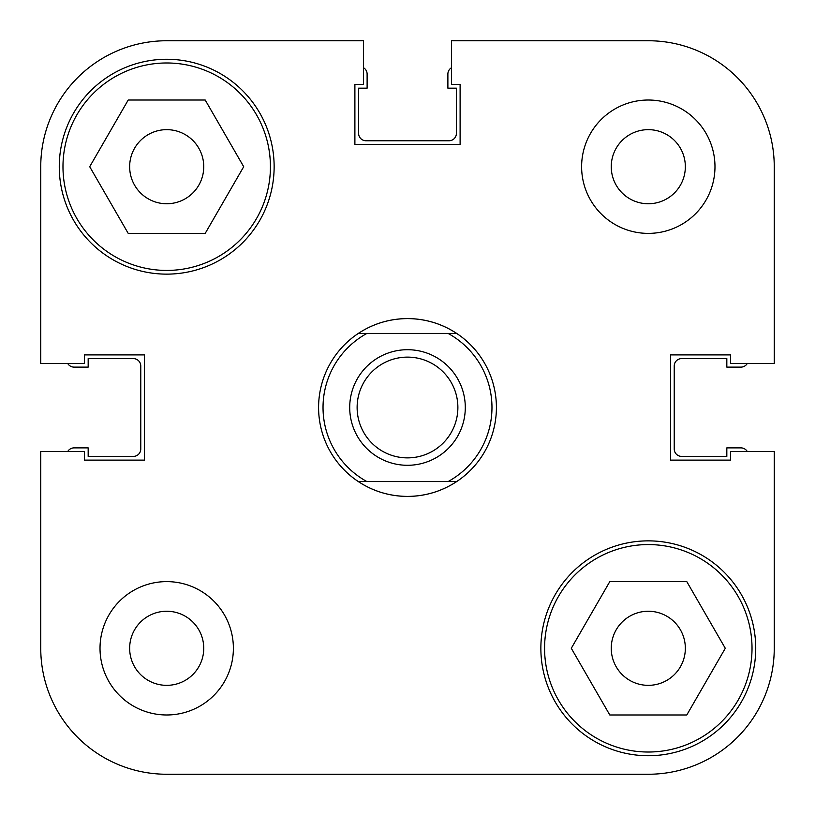 <?xml version="1.0" encoding="UTF-8"?>
<svg xmlns="http://www.w3.org/2000/svg" width="815" height="815" viewBox="0 0 815 815"><rect width="100%" height="100%" fill="white"/><g stroke="black" fill="none" stroke-linecap="round" stroke-linejoin="round"><path stroke-width="1.22" d="M747.284 451.51A7.406 7.406 0 0 0 740.906 447.883L726.827 447.883L726.827 456.4L681.635 456.4A7.406 7.406 0 0 1 674.229 448.994L674.229 366.006A7.406 7.406 0 0 1 681.635 358.6L726.827 358.6L726.827 367.117L740.906 367.117A7.406 7.406 0 0 0 747.284 363.49M451.51 67.716A7.406 7.406 0 0 0 447.883 74.094L447.883 88.173L456.4 88.173L456.4 133.365A7.406 7.406 0 0 1 448.994 140.771L366.006 140.771A7.406 7.406 0 0 1 358.6 133.365L358.6 88.173L367.117 88.173L367.117 74.094A7.406 7.406 0 0 0 363.49 67.716M67.716 363.49A7.406 7.406 0 0 0 74.094 367.117L88.173 367.117L88.173 358.6L133.365 358.6A7.406 7.406 0 0 1 140.771 366.006L140.771 448.994A7.406 7.406 0 0 1 133.365 456.4L88.173 456.4L88.173 447.883L74.094 447.883A7.406 7.406 0 0 0 67.716 451.51M465.294 407.5A57.794 57.794 0 0 1 407.5 465.294A57.794 57.794 0 0 1 349.706 407.5A57.794 57.794 0 0 1 407.5 349.706A57.794 57.794 0 0 1 465.294 407.5M357.123 407.5A50.377 50.377 0 0 0 407.5 457.877A50.377 50.377 0 0 0 457.877 407.5A50.377 50.377 0 0 0 407.5 357.123A50.377 50.377 0 0 0 357.123 407.5M407.5 318.594C425.338 318.716 441.72 323.657 456.645 333.406A88.906 88.906 0 0 1 456.645 481.594C441.72 491.343 425.338 496.284 407.5 496.406C389.662 496.284 373.28 491.343 358.356 481.594A88.906 88.906 0 0 1 358.356 333.406C373.28 323.657 389.662 318.716 407.5 318.594M358.356 333.406L366.944 333.406A84.465 84.465 0 0 0 366.944 481.594L448.056 481.594A84.465 84.465 0 0 0 448.056 333.406L456.645 333.406A88.906 88.906 0 0 0 358.356 333.406L456.645 333.406M358.356 481.594L366.944 481.594L358.356 481.594A88.906 88.906 0 0 0 456.645 481.594L448.056 481.594L456.645 481.594M270.427 166.708A103.729 103.729 0 0 1 166.708 270.427A103.729 103.729 0 0 1 62.979 166.708A103.729 103.729 0 0 1 166.708 62.979A103.729 103.729 0 0 1 270.427 166.708M752.021 648.292A103.729 103.729 0 0 1 648.292 752.021A103.729 103.729 0 0 1 544.573 648.292A103.729 103.729 0 0 1 648.292 544.573A103.729 103.729 0 0 1 752.021 648.292M203.75 648.292A37.042 37.042 0 0 0 166.708 611.25A37.042 37.042 0 0 0 129.656 648.292A37.042 37.042 0 0 0 166.708 685.344A37.042 37.042 0 0 0 203.75 648.292M685.344 166.708A37.042 37.042 0 0 0 648.292 129.656A37.042 37.042 0 0 0 611.25 166.708A37.042 37.042 0 0 0 648.292 203.75A37.042 37.042 0 0 0 685.344 166.708M714.979 166.708A66.677 66.677 0 0 0 648.292 100.021A66.677 66.677 0 0 0 581.615 166.708A66.677 66.677 0 0 0 648.292 233.385A66.677 66.677 0 0 0 714.979 166.708M233.385 648.292A66.677 66.677 0 0 0 166.708 581.615A66.677 66.677 0 0 0 100.021 648.292A66.677 66.677 0 0 0 166.708 714.979A66.677 66.677 0 0 0 233.385 648.292M274.135 166.708A107.427 107.427 0 0 0 166.708 59.271A107.427 107.427 0 0 0 59.271 166.708A107.427 107.427 0 0 0 166.708 274.135A107.427 107.427 0 0 0 274.135 166.708M755.729 648.292A107.427 107.427 0 0 0 648.292 540.865A107.427 107.427 0 0 0 540.865 648.292A107.427 107.427 0 0 0 648.292 755.729A107.427 107.427 0 0 0 755.729 648.292M611.25 648.292A37.042 37.042 0 0 1 648.292 611.25A37.042 37.042 0 0 1 685.344 648.292A37.042 37.042 0 0 1 648.292 685.344A37.042 37.042 0 0 1 611.25 648.292M129.656 166.708A37.042 37.042 0 0 1 166.708 129.656A37.042 37.042 0 0 1 203.75 166.708A37.042 37.042 0 0 1 166.708 203.75A37.042 37.042 0 0 1 129.656 166.708M477.885 774.25L648.292 774.25A125.958 125.958 0 0 0 774.25 648.292L774.25 451.51L730.535 451.51L730.535 460.108L670.521 460.108L670.521 354.892L730.535 354.892L730.535 363.49L774.25 363.49L774.25 166.708A125.958 125.958 0 0 0 648.292 40.75L451.51 40.75L451.51 84.465L460.108 84.465L460.108 144.479L354.892 144.479L354.892 84.465L363.49 84.465L363.49 40.75L166.708 40.75A125.958 125.958 0 0 0 40.75 166.708L40.75 363.49L84.465 363.49L84.465 354.892L144.479 354.892L144.479 460.108L84.465 460.108L84.465 451.51L40.75 451.51L40.75 648.292A125.958 125.958 0 0 0 166.708 774.25L337.115 774.25M648.292 774.25L166.708 774.25M571.295 648.292L609.793 581.615L686.79 581.615L725.289 648.292L686.79 714.979L609.793 714.979L571.295 648.292M89.711 166.708L128.21 100.021L205.207 100.021L243.705 166.708L205.207 233.385L128.21 233.385L89.711 166.708M774.25 451.51L774.25 648.292M451.51 40.75L648.292 40.75M40.75 451.51L40.75 648.292"/></g></svg>
